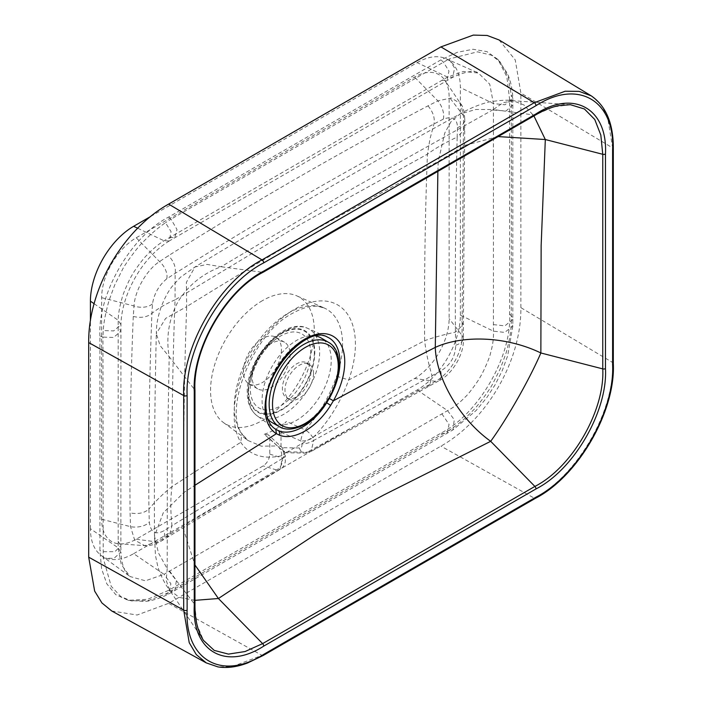 <?xml version="1.0" encoding="UTF-8"?>
<svg xmlns="http://www.w3.org/2000/svg" width="702" height="702" viewBox="0 0 702 702"><rect width="100%" height="100%" fill="white"/><g stroke="black" fill="none" stroke-linecap="round" stroke-linejoin="round"><path stroke-width="0.53" stroke-dasharray="3.51 2.63" d="M310.916 372.078A20.174 11.644 -60 0 1 302.114 392.374A20.174 11.644 -60 0 1 286.574 397.78A20.174 11.644 -60 0 1 282.397 388.539A20.174 11.644 -60 0 1 291.198 368.243A20.174 11.644 -60 0 1 306.739 362.837A20.174 11.644 -60 0 1 310.916 372.078M313.513 373.569A20.174 11.644 -60 0 1 304.703 393.866A20.174 11.644 -60 0 1 289.163 399.271A20.174 11.644 -60 0 1 284.986 390.04A20.174 11.644 -60 0 1 293.787 369.743A20.174 11.644 -60 0 1 309.336 364.338A20.174 11.644 -60 0 1 313.513 373.569M272.358 422.744A48.894 28.229 120 0 0 296.656 420.235A48.894 28.229 120 0 0 328.554 377.281A48.894 28.229 120 0 0 321.253 338.048M315.882 336.03A48.894 28.229 120 0 0 296.656 340.382A48.894 28.229 120 0 0 266.163 379.106A48.894 28.229 120 0 0 267.918 419.094A50.588 29.203 -60 0 1 257.064 415.751A50.588 29.203 -60 0 1 248.104 393.585A50.588 29.203 -60 0 1 269.164 343.769A50.588 29.203 -60 0 1 307.555 328.299A50.588 29.203 -60 0 1 315.891 336.021A50.588 29.203 -60 0 1 319.647 352.272A50.588 29.203 -60 0 1 267.927 419.112M437.872 171.367L438.25 161.39L309.863 232.537C267.567 257.186 226.509 281.888 186.679 306.634C184.442 367.216 183.494 429.194 183.827 492.567L194.963 485.257M498.13 136.583L466.005 145.077L438.25 161.39L444.77 133.02L451.061 121.63L460.038 113.952L475.965 109.468L493.357 109.547L503.106 102.738L513.136 100.728L524.008 105.002L533.915 115.927M570.445 104.703L513.136 100.728C508.862 99.754 500.965 100.132 489.426 101.869C479.229 104.422 469.436 108.45 460.038 113.952C368.181 164.426 279.808 215.453 194.919 267.023L180.432 277.264L172.815 285.617C168.577 290.646 164.593 298.008 160.881 307.704C155.958 322.999 156.599 328.676 156.318 333.722L165.628 318.392L186.679 306.634L186.39 282.344L194.919 267.014L207.081 264.417L221.077 266.742L354.159 187.715L493.357 109.547L534.889 115.119L262.618 272.315C225.421 291.181 192.515 348.21 194.752 389.847L169.182 356.686C165.874 337.408 168.796 319.112 177.957 301.799C188.355 285.214 202.729 273.526 221.077 266.742L262.618 272.315A2.448 1.413 60 0 0 263.215 272.209M194.963 600.342L179.308 597.428L169.445 589.864C164.961 584.038 161.153 576.57 158.011 567.479L155.44 555.352L154.493 536.091C154.115 467.278 154.721 399.824 156.318 333.722L160.179 345.691L169.182 356.686L167.33 461.547L167.199 568.708L158.45 552.922L154.493 536.091L163.25 512.837L183.827 492.567L183.38 529.045L194.963 565.013M169.445 589.864L166.216 580.335L167.199 568.708L194.752 604.44L196.858 624.447L203.51 640.435L169.445 589.864M570.436 104.703L553.22 106.95L534.889 115.119A2.448 1.413 60 0 0 535.494 115.014M111.758 610.994L137.127 615.022L168.638 603.334L440.917 446.13C486.934 420.252 521.472 360.442 520.875 307.651L520.875 93.059L515.242 59.916L499.061 39.961M591.277 95.867L600.71 104.291L607.414 116.155L612.627 147.911L520.875 93.059M613.311 148.894A2.448 1.413 180 0 0 612.627 147.911L612.627 362.504C614.952 410.705 577.105 476.167 534.301 498.166L440.917 446.13M535.494 498.271A2.448 1.413 60 0 1 534.301 498.166L262.022 655.361L231.958 666.716L218.234 666.847L206.274 662.899M99.921 336.091C97.604 294.217 130.914 236.188 168.638 217.067L440.917 59.872L457.353 52.281L473.069 49.263L486.96 51.623L497.964 59.494L506.835 76.711L509.634 99.544L509.634 314.136C511.951 356.011 478.65 414.04 440.917 433.16L168.638 590.356L147.534 599.332L128.133 600.271L115.804 594.682L106.827 583.845L101.588 568.778L99.921 550.684L99.921 336.091L102.94 337.092L103.229 558.099L111.241 586.354L120.902 596.647L131.344 600.93L148.613 600.438L165.488 594.05L171.016 590.996L168.638 590.356M118.076 541.268L120.876 545.708L120.928 552.132L118.173 547.823L90.418 528.72A61.118 35.284 -60 0 0 101.246 555.51A61.118 35.284 -60 0 0 133.634 553.676L164.049 574.306L145.454 580.8L130.045 576.535L121.244 564.469L118.173 547.823L118.173 320.252C118.366 313.724 119.647 306.379 122.034 298.201C122.718 294.129 130.028 277.869 131.985 275.254C133.713 271.56 143.498 258.125 146.885 255.159C152.773 249.008 158.494 244.217 164.049 240.786L447.56 77.106L463.39 71.464L478.369 73.026L489.724 84.152L493.445 103.589L493.445 331.16C493.778 337.987 492.76 345.498 490.391 353.676C489.75 357.774 482.388 374.017 480.44 376.623C478.711 380.317 468.971 393.778 465.54 396.718C459.634 402.86 453.641 407.502 447.56 410.626L164.049 574.306L170.876 583.748L169.059 593.804L165.488 594.05M101.246 555.51L130.045 576.535C124.728 573.13 121.692 564.987 120.928 552.114L113.856 558.441L103.229 558.099M94.112 303.703L118.173 320.252L120.928 324.701L113.724 330.914L103.229 330.537L102.94 337.092L113.645 337.46L120.876 331.116L118.076 326.676M137.68 228.229L164.049 240.786L169.279 240.953L171.051 231.607L165.488 222.709C157.845 227.922 150.123 234.626 142.304 242.831C137.724 246.911 124.772 264.628 122.385 269.708L114.759 284.872L109.064 300.403C105.598 312.723 103.659 322.771 103.229 330.537M169.568 237.495L174.807 237.697L177.001 229.536L171.016 219.173L165.488 222.709M150.676 216.462L417.146 62.618L447.56 77.106L452.676 77.334L454.606 68.05L448.999 59.021L171.016 219.173L168.638 217.067M417.146 62.618A61.118 35.284 -60 0 1 445.761 58.599A61.118 35.284 -60 0 1 460.372 87.566L493.445 103.589L505.028 104.782L512.829 98.183L511.258 94.963L508.204 76.694L500.14 61.951L491.444 55.168L477.483 51.834L448.999 59.021M493.331 110.03L506.072 110.995L512.978 104.738L511.381 101.281L511.258 94.963M133.634 553.676L417.146 389.987A61.118 35.284 120 0 0 460.372 315.137L493.445 331.16L504.677 332.415L512.829 326.114L511.258 322.534L511.381 101.281L509.634 99.544M417.146 389.987L447.56 410.626L454.273 419.726L452.887 429.94L448.999 430.361C457.055 425.386 465.005 418.804 472.832 410.617C477.448 406.555 490.365 388.82 492.751 383.74L500.386 368.585L506.072 353.045C509.485 340.689 511.214 330.519 511.258 322.534M169.568 570.998L176.421 580.387L174.807 590.654L171.016 590.996L448.999 430.361M90.418 528.72L90.418 320.832M460.372 315.137L460.372 87.566M252.053 376.518A26.895 15.523 -60 0 1 252.501 371.533A26.895 15.523 -60 0 1 266.979 346.455A26.895 15.523 -60 0 1 284.521 342.243A26.895 15.523 -60 0 1 290.084 354.554A26.895 15.523 -60 0 1 278.352 381.625A26.895 15.523 -60 0 1 257.625 388.829A26.895 15.523 -60 0 1 252.053 376.518M281.441 349.57A26.895 15.523 -60 0 1 269.7 376.632A26.895 15.523 -60 0 1 248.982 383.836A26.895 15.523 -60 0 1 243.41 371.525A26.895 15.523 -60 0 1 255.151 344.463A26.895 15.523 -60 0 1 275.877 337.258A26.895 15.523 -60 0 1 281.441 349.57M262.425 300.658A73.341 42.348 120 0 0 215.145 363.224A73.341 42.348 120 0 0 223.552 422.63A73.341 42.348 120 0 0 262.425 420.428A73.341 42.348 120 0 0 310.933 353.738A73.341 42.348 120 0 0 296.762 295.84A73.341 42.348 120 0 0 262.425 300.658M264.285 434.284A74.947 43.27 120 0 0 275.395 429.229A74.947 43.27 120 0 0 286.495 421.463C283.09 424.526 281.256 428.159 281.011 432.362L281.011 447.648L284.608 452.711L287.574 451.825L414.557 378.51A48.894 28.229 120 0 0 449.131 318.629L449.131 97.051A48.894 28.229 120 0 0 444.726 80.089A48.894 28.229 120 0 0 414.557 77.088L136.232 237.776A48.894 28.229 120 0 0 101.65 297.666L101.65 519.243A48.894 28.229 -60 0 0 119.331 543.866A48.894 28.229 -60 0 0 136.232 539.206L263.215 465.891C267.208 463.127 269.392 459.205 269.77 454.133L269.77 438.855L268.366 434.88L264.285 434.284L277.439 445.972L261.39 446.165L248.078 440.531L240.251 431.879A76.562 44.2 -60 0 1 288.434 313.048A76.562 44.2 -60 0 1 324.271 308.02A76.562 44.2 -60 0 1 336.618 376.237C329.229 397.025 318.761 414.926 305.212 429.94L286.495 421.463M336.618 376.237L348.736 379.957L424.64 340.724C424.175 276.895 425.105 214.715 427.43 154.186C435.459 148.227 445.366 142.541 457.16 137.109C455.677 201.211 455.089 266.225 455.405 332.143L455.738 345.226C455.387 356.537 450.386 365.119 440.724 370.963L313.689 440.435L312.864 437.776C328.404 422.025 340.365 402.755 348.736 379.957A85.793 49.535 120 0 0 294.735 309.152A85.793 49.535 120 0 0 240.742 442.304C249.491 455.265 263.171 459.74 281.792 455.721L282.309 458.555L171.999 525.693C170.402 510.88 170.419 497.841 172.034 486.565L240.742 442.304L241.918 433.687L240.251 431.879M269.77 454.133L282.143 457.915C283.626 458.152 284.17 456.941 283.783 454.291L283.187 451.175A9.775 6.397 132.4 0 0 281.669 447.104A9.775 6.397 132.4 0 0 277.439 445.972A9.775 6.537 78.1 0 1 281.792 455.721A9.775 3.378 169.6 0 0 284.696 452.571L285.266 455.519A9.775 3.124 168.7 0 1 282.309 458.555L279.975 469.427L276.518 469.963L263.215 465.891M281.011 432.362L300.895 440.953L301.781 443.892C302.36 446.437 301.553 447.806 299.35 447.981A9.775 6.169 91 0 0 304.642 453.08A9.775 6.169 91 0 0 307.3 452.185L435.415 381.309C450.166 373.683 462.75 352.018 462.03 335.354L463.522 115.716L460.591 103.642L451.202 97.973L437.855 100.869L427.992 105.862C338.75 152.975 252.255 202.913 168.506 255.668L159.538 261.574C146.657 269.717 134.828 290.742 134.003 305.975L133.275 316.444C130.572 381.484 129.501 446.963 130.081 512.89L130.554 526.667L134.661 540.11L144.586 545.621L157.081 541.997L276.518 469.963A9.775 8.187 -73 0 0 282.143 457.915M427.992 105.862C433.055 111.89 435.047 117.918 433.976 123.938L429.966 138.961L427.43 154.186L298.64 225.377L175.061 299.886C172.701 360.433 171.692 422.657 172.034 486.565C163.768 493.076 156.063 500.579 148.921 509.082C148.385 443.295 149.386 378.045 151.922 313.338L152.51 303.764C154.168 293.664 158.915 285.354 166.734 278.834L175.131 273.385C258.573 221.077 344.857 171.262 433.976 123.938L443.287 119.156C452.5 115.821 457.248 118.629 457.52 127.588L457.16 137.109L464.478 129.642L463.206 125.956M133.275 316.444C141.023 318.234 147.244 317.199 151.922 313.338C159.135 307.801 166.848 303.317 175.061 299.886L175.131 273.385C176.132 267.401 173.92 261.495 168.506 255.668M426.211 386.284L429.563 385.81L431.993 375.588C428.343 363.215 425.895 351.597 424.64 340.724C432.88 337.644 443.129 334.784 455.405 332.143L463.057 324.754L461.784 321.384M165.321 536.898L169.217 536.109L171.999 525.693L164.171 530.624C155.677 535.222 150.719 532.423 149.298 522.227L148.921 509.082C144.296 513.136 138.013 514.408 130.081 512.89M312.864 437.776A9.775 4.344 -134.9 0 0 305.212 429.94A9.775 4.247 -66.9 0 0 300.895 440.953A9.775 4.036 -16 0 0 312.864 437.776M457.52 127.588A14.672 9.495 3 0 0 464.777 119.919C464.417 111.548 463.022 106.125 460.591 103.642L444.726 80.089M443.287 119.156A14.672 8.029 -114.7 0 0 437.855 100.869L414.557 77.088M136.232 237.776L159.538 261.574A14.672 8.863 54.2 0 1 166.734 278.834M455.738 345.226A14.672 7.582 -2.2 0 0 463.285 338.241L464.777 119.919A14.672 9.495 3 0 0 463.522 115.716L449.131 97.051M101.65 297.666L134.003 305.975A14.672 8.924 6.7 0 0 152.51 303.764M440.724 370.963A14.672 7.476 62.4 0 1 438.504 380.984C452.702 374.535 464.908 352.413 463.285 338.241L463.285 338.241A14.672 7.582 -2.2 0 0 462.03 335.354L449.131 318.629M101.65 519.243L130.554 526.667A14.672 8.117 -4.3 0 0 149.298 522.227M287.574 451.825L307.3 452.185L311.083 451.465L438.504 380.984A14.672 7.476 62.4 0 1 435.415 381.309L414.557 378.51M136.232 539.206L157.081 541.997A14.672 9.363 -122.5 0 0 161.258 541.04L161.258 541.04A14.672 9.363 -122.5 0 0 164.171 530.624M284.608 452.711L304.642 453.08L311.083 451.465L313.689 440.435A9.775 3.835 -17.5 0 1 301.781 443.892M283.783 454.291A9.775 3.124 168.7 0 1 285.266 455.519L285.293 461.916C284.249 465.689 282.476 468.199 279.975 469.427L161.258 541.04C154.607 544.708 149.043 546.235 144.586 545.621L119.331 543.866M269.77 438.855L283.187 451.175A9.775 3.378 169.6 0 1 284.696 452.571A9.775 9.775 0 0 0 281.669 447.104L268.366 434.88M328.22 342.172A48.807 28.177 -60 0 1 335.512 381.335A48.807 28.177 -60 0 1 303.668 424.21A48.807 28.177 -60 0 1 279.414 426.711M248.227 390.777A47.06 27.167 120 0 0 281.511 409.986A47.06 27.167 120 0 0 314.786 352.351A47.06 27.167 120 0 0 281.511 333.134A47.06 27.167 120 0 0 248.227 390.777M265.128 405.3A52.896 30.537 120 0 0 274.5 428.483L257.064 415.751C250.517 410.6 247.244 402.755 247.244 392.216C246.121 359.257 283.889 316.426 307.555 328.299L327.299 337.039A52.896 30.537 120 0 0 287.162 353.211A52.896 30.537 120 0 0 265.128 405.3M314.356 352.579A46.472 26.834 -60 0 1 281.493 409.503A46.472 26.834 -60 0 1 248.631 390.531A46.472 26.834 -60 0 1 281.493 333.608A46.472 26.834 -60 0 1 314.356 352.579M194.963 390.426A2.448 1.413 0 0 0 194.752 389.847L194.752 604.44A2.448 1.413 0 0 1 194.963 605.01M613.311 363.487A2.448 1.413 180 0 0 612.627 362.504L520.875 307.651M263.215 655.466A2.448 1.413 60 0 1 262.022 655.361L168.638 603.334M441.848 413.803L449.052 424.35L447.086 433.459L443.295 433.792L440.917 433.16M169.296 240.944C139.996 258.977 121.42 297.025 120.928 324.719L120.876 545.708L114.9 551.684L102.94 551.684L99.921 550.684M441.848 80.3L447.086 80.502L448.964 71.069L443.295 61.978L440.917 59.872M493.331 324.614L504.887 325.86L512.978 319.331L511.381 315.874L509.634 314.136M310.723 353.518A42.761 24.684 120 0 0 273.982 340.637A42.761 24.684 120 0 0 250.956 380.51A42.761 24.684 120 0 0 250.245 388.425A42.761 24.684 120 0 0 280.484 405.888A42.761 24.684 120 0 0 310.723 353.518M299.35 447.981L281.011 447.648M289.163 399.271L286.574 397.78M309.336 364.338L306.739 362.837M497.964 59.494L507.432 73.464C510.652 80.941 512.451 89.18 512.829 98.175L512.829 326.105L507.678 355.756L502.29 370.507L495.191 384.67L486.705 397.736L476.105 410.53L452.887 429.931L169.059 593.804C161.074 597.981 153.036 600.543 144.954 601.491L128.133 600.271M445.761 58.599L478.369 73.026C474.385 69.919 465.821 71.358 452.658 77.343L169.279 240.953M266.979 346.455L273.982 340.637C261.872 351.36 254.194 364.654 250.956 380.51L252.501 371.533M257.625 388.829L248.982 383.836M223.552 422.63L248.078 440.531C246.165 439.364 244.112 437.083 241.918 433.687C223.368 409.722 252.852 333.09 292.725 313.215C302.509 307.783 310.898 305.502 317.892 306.353L324.271 308.02L296.762 295.84M284.521 342.243L275.877 337.258"/><path stroke-width="1.05" d="M328.22 342.172C351.167 353.975 333.95 409.029 304.879 424.324C291.979 431.37 283.318 429.255 279.414 426.711A48.807 28.177 -60 0 1 271.744 387.653A48.807 28.177 -60 0 1 303.668 344.507A48.807 28.177 -60 0 1 328.22 342.172L321.253 338.048A48.894 28.229 120 0 0 315.882 336.03A50.588 29.203 -60 0 1 315.891 336.03M267.927 419.112A50.588 29.203 -60 0 1 267.918 419.112A48.894 28.229 120 0 0 272.358 422.744L279.414 426.711M326.676 402.755L329.282 398.455A52.896 30.537 120 0 0 339.935 362.109A52.896 30.537 120 0 0 327.299 337.039C307.959 324.78 263.864 371.428 265.988 406.66C266.225 417.269 269.059 424.543 274.5 428.483A52.896 30.537 120 0 0 275.789 429.334L278.396 430.633C291.935 436.618 313.566 424.183 326.676 402.755L330.624 405.361C316.576 428.027 293.568 441.198 279.177 435.056L276.404 433.687A56.362 32.538 -60 0 1 265.049 408.073A56.362 32.538 -60 0 1 304.896 339.048A56.362 32.538 -60 0 1 344.752 362.056A56.362 32.538 -60 0 1 333.397 400.781L384.766 373.148L435.293 347.385L437.872 171.367M194.963 485.257L276.404 433.687L275.789 429.334M533.915 115.927L545.314 139.531L541.145 245.735L540.865 352.974C505.58 335.872 461.969 335.108 435.293 347.385C436.021 376.992 458.599 418.401 490.689 441.312L383.564 495.094L348.587 513.829L315.435 534.424L218.41 598.508L194.963 565.013M498.13 136.583L545.314 139.531L602.755 154.291L600.833 135.091L594.761 119.489L584.433 108.994L570.445 104.703L558.643 105.633C551.167 107.248 543.453 110.381 535.494 115.014A2.448 1.413 60 0 0 536.003 113.891C573.824 89.365 607.792 108.626 605.475 154.001L605.475 368.594C607.809 410.907 574.139 469.585 536.003 488.925L263.724 646.121C225.912 670.647 191.927 651.395 194.252 606.01A2.448 1.413 0 0 0 194.963 605.01L194.963 390.426C192.594 348.876 226.053 290.926 263.215 272.209L535.494 115.014M540.865 352.974C529.712 379.019 507.283 418.462 490.689 441.312L534.889 486.425C572.086 467.55 604.992 410.521 602.755 368.883L540.865 352.974M329.282 398.455L333.397 400.781L330.624 405.361M194.963 605.01C194.884 619.62 197.727 631.423 203.51 640.435L214.207 650.394L228.466 654.106L245.068 651.544L262.618 643.62L218.41 598.508L194.963 600.342M194.252 606.01L194.252 391.418C191.918 349.087 225.588 290.426 263.724 271.086L536.003 113.891M536.003 497.148C577.685 475.842 614.943 411.67 612.6 364.478L612.6 149.895C614.978 100.377 578.036 78.685 536.003 105.669L263.724 262.864C222.034 284.178 184.775 348.35 187.127 395.533L187.127 610.126C184.74 659.634 221.683 681.326 263.724 654.352L536.003 497.148A2.448 1.413 60 0 1 535.494 498.271L263.215 655.466A2.448 1.413 60 0 0 263.724 654.352M187.127 395.533A2.448 1.413 180 0 1 183.696 395.551C181.37 347.35 219.217 281.888 262.022 259.889A2.448 1.413 60 0 1 263.724 262.864M168.638 204.089L262.022 259.889L534.301 102.694L565.18 91.225L579.194 91.383L591.277 95.867L499.061 39.961L487.179 35.469L473.288 35.1L440.917 46.894L168.638 204.089C122.631 229.975 88.092 289.786 88.689 342.576L88.689 557.169L94.656 591.102L101.922 602.948L111.758 610.994L206.274 662.899L196.306 654.624L189.224 642.663L183.696 610.143L88.689 557.169M90.418 320.832L90.418 301.158A61.118 35.284 -60 0 1 133.634 226.298L150.676 216.462M305.379 347.393A46.481 26.834 120 0 0 272.508 404.317A46.481 26.834 120 0 0 305.379 423.297A46.481 26.834 120 0 0 338.25 366.365A46.481 26.834 120 0 0 305.379 347.393M263.724 646.121A2.448 1.413 60 0 0 262.618 643.62L534.889 486.425A2.448 1.413 60 0 1 536.003 488.925M605.475 368.594A2.448 1.413 0 0 1 602.755 368.883L602.755 154.291A2.448 1.413 -0 0 0 605.475 154.001M194.252 391.418A2.448 1.413 0 0 0 194.963 390.426M263.724 271.086A2.448 1.413 60 0 1 263.215 272.209M187.127 610.126A2.448 1.413 180 0 1 183.696 610.143L183.696 395.551L88.689 342.576M536.003 105.669A2.448 1.413 60 0 0 534.301 102.694L440.917 46.894M94.112 303.703L90.418 301.158M137.68 228.229L133.634 226.298M591.277 95.867C606.177 106.213 613.522 123.894 613.311 148.894A2.448 1.413 180 0 1 612.6 149.895M613.311 148.894L613.311 363.487A2.448 1.413 180 0 1 612.6 364.478M279.177 435.056A3.668 2.983 -68.2 0 0 278.396 430.633M206.274 662.899L217.945 666.9C227.22 668.33 237.127 667.005 247.683 662.934L263.215 655.466M535.494 498.271C578.071 476.456 615.707 411.267 613.311 363.487"/></g></svg>
